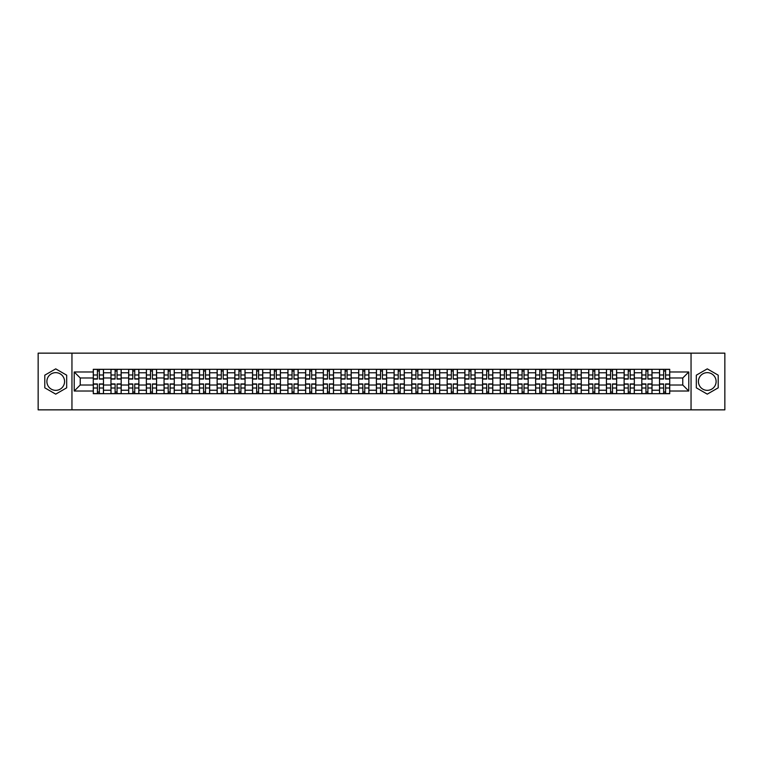 <?xml version="1.0" encoding="UTF-8"?>
<svg xmlns="http://www.w3.org/2000/svg" width="763" height="763" viewBox="0 0 763 763"><rect width="100%" height="100%" fill="white"/><g stroke="black" fill="none" stroke-linecap="round" stroke-linejoin="round"><path stroke-width="1.14" d="M55.728 390.351A8.851 8.851 0 0 1 46.886 381.5A8.851 8.851 0 0 1 55.728 372.649A8.851 8.851 0 0 1 64.578 381.5A8.851 8.851 0 0 1 55.728 390.351M707.272 390.351A8.851 8.851 0 0 1 698.422 381.5A8.851 8.851 0 0 1 707.272 372.649A8.851 8.851 0 0 1 716.114 381.5A8.851 8.851 0 0 1 707.272 390.351M691.049 409.855L724.85 409.855L724.85 353.145L38.15 353.145L38.15 409.855L691.049 409.855L691.049 353.145M110.969 393.689L110.969 372.764L103.482 372.764L103.482 393.689M103.482 372.764L103.482 369.311M110.969 372.764L110.969 369.311M121.183 369.311L121.183 393.689M128.67 393.689L128.67 369.311M138.876 369.311L138.876 393.689M146.362 393.689L146.362 369.311M156.568 369.311L156.568 393.689M164.055 393.689L164.055 369.311M174.269 369.311L174.269 393.689M181.747 393.689L181.747 369.311M191.961 369.311L191.961 393.689M199.448 393.689L199.448 369.311M209.653 369.311L209.653 393.689M217.14 393.689L217.14 369.311M227.345 369.311L227.345 393.689M234.832 393.689L234.832 369.311M245.047 369.311L245.047 393.689M252.534 393.689L252.534 369.311M262.739 369.311L262.739 393.689M270.226 393.689L270.226 369.311M280.431 369.311L280.431 393.689M287.918 393.689L287.918 369.311M298.133 369.311L298.133 393.689M305.62 393.689L305.62 369.311M315.825 369.311L315.825 393.689M323.312 393.689L323.312 369.311M333.517 369.311L333.517 393.689M341.004 393.689L341.004 369.311M351.218 369.311L351.218 393.689M358.705 393.689L358.705 369.311M368.911 369.311L368.911 393.689M376.397 393.689L376.397 369.311M386.603 369.311L386.603 393.689M394.089 393.689L394.089 369.311M404.295 369.311L404.295 393.689M411.782 393.689L411.782 369.311M421.996 369.311L421.996 393.689M429.483 393.689L429.483 369.311M439.688 369.311L439.688 393.689M447.175 393.689L447.175 369.311M457.38 369.311L457.38 393.689M464.867 393.689L464.867 369.311M475.082 369.311L475.082 393.689M482.569 393.689L482.569 369.311M492.774 369.311L492.774 393.689M500.261 393.689L500.261 369.311M510.466 369.311L510.466 393.689M517.953 393.689L517.953 369.311M528.168 369.311L528.168 393.689M535.655 393.689L535.655 369.311M545.86 369.311L545.86 393.689M553.347 393.689L553.347 369.311M563.552 369.311L563.552 393.689M571.039 393.689L571.039 369.311M581.253 369.311L581.253 393.689M588.731 393.689L588.731 369.311M598.945 369.311L598.945 393.689M606.432 393.689L606.432 369.311M616.638 369.311L616.638 393.689M624.124 393.689L624.124 369.311M634.33 369.311L634.33 393.689M641.817 393.689L641.817 369.311M652.031 369.311L652.031 393.689M659.518 393.689L659.518 369.311M659.518 385.019L652.031 385.019M641.817 385.019L634.33 385.019M624.124 385.019L616.638 385.019M606.432 385.019L598.945 385.019M588.731 385.019L581.253 385.019M571.039 385.019L563.552 385.019M553.347 385.019L545.86 385.019M535.655 385.019L528.168 385.019M517.953 385.019L510.466 385.019M500.261 385.019L492.774 385.019M482.569 385.019L475.082 385.019M464.867 385.019L457.38 385.019M447.175 385.019L439.688 385.019M429.483 385.019L421.996 385.019M411.782 385.019L404.295 385.019M394.089 385.019L386.603 385.019M376.397 385.019L368.911 385.019M358.705 385.019L351.218 385.019M341.004 385.019L333.517 385.019M323.312 385.019L315.825 385.019M305.62 385.019L298.133 385.019M287.918 385.019L280.431 385.019M270.226 385.019L262.739 385.019M252.534 385.019L245.047 385.019M234.832 385.019L227.345 385.019M217.14 385.019L209.653 385.019M199.448 385.019L191.961 385.019M181.747 385.019L174.269 385.019M164.055 385.019L156.568 385.019M146.362 385.019L138.876 385.019M128.67 385.019L121.183 385.019M110.969 385.019L103.482 385.019M659.518 377.981L652.031 377.981M641.817 377.981L634.33 377.981M624.124 377.981L616.638 377.981M606.432 377.981L598.945 377.981M588.731 377.981L581.253 377.981M571.039 377.981L563.552 377.981M553.347 377.981L545.86 377.981M535.655 377.981L528.168 377.981M517.953 377.981L510.466 377.981M500.261 377.981L492.774 377.981M482.569 377.981L475.082 377.981M464.867 377.981L457.38 377.981M447.175 377.981L439.688 377.981M429.483 377.981L421.996 377.981M411.782 377.981L404.295 377.981M394.089 377.981L386.603 377.981M376.397 377.981L368.911 377.981M358.705 377.981L351.218 377.981M341.004 377.981L333.517 377.981M323.312 377.981L315.825 377.981M305.62 377.981L298.133 377.981M287.918 377.981L280.431 377.981M270.226 377.981L262.739 377.981M252.534 377.981L245.047 377.981M234.832 377.981L227.345 377.981M217.14 377.981L209.653 377.981M199.448 377.981L191.961 377.981M181.747 377.981L174.269 377.981M164.055 377.981L156.568 377.981M146.362 377.981L138.876 377.981M128.67 377.981L121.183 377.981M110.969 377.981L103.482 377.981M80.229 385.019L93.277 385.019L93.277 377.981L80.229 377.981L80.229 385.019L74.221 391.028L74.221 371.972L93.277 371.972L93.277 377.981M669.723 377.981L669.723 385.019L682.771 385.019L682.771 377.981L669.723 377.981L669.723 369.311L93.277 369.311L93.277 371.972M669.723 371.972L688.779 371.972L688.779 391.028L669.723 391.028L669.723 385.019M93.277 385.019L93.277 393.689L669.723 393.689L669.723 391.028M93.277 391.028L74.221 391.028M71.951 409.855L71.951 353.145M66.677 375.177L55.728 368.863L44.788 375.177L44.788 387.823L55.728 394.137L66.677 387.823L66.677 375.177M718.212 375.177L707.272 368.863L696.323 375.177L696.323 387.823L707.272 394.137L718.212 387.823L718.212 375.177M99.343 391.991L97.416 391.991M97.416 371.009L99.343 371.009M117.044 391.991L115.108 391.991M115.108 371.009L117.044 371.009M134.736 391.991L132.81 391.991M132.81 371.009L134.736 371.009M152.428 391.991L150.502 391.991M150.502 371.009L152.428 371.009M170.12 391.991L168.194 391.991M168.194 371.009L170.12 371.009M187.822 391.991L185.895 391.991M185.895 371.009L187.822 371.009M205.514 391.991L203.587 391.991M203.587 371.009L205.514 371.009M223.206 391.991L221.28 391.991M221.28 371.009L223.206 371.009M240.908 391.991L238.972 391.991M238.972 371.009L240.908 371.009M258.6 391.991L256.673 391.991M256.673 371.009L258.6 371.009M276.292 391.991L274.365 391.991M274.365 371.009L276.292 371.009M293.993 391.991L292.057 391.991M292.057 371.009L293.993 371.009M311.685 391.991L309.759 391.991M309.759 371.009L311.685 371.009M329.378 391.991L327.451 391.991M327.451 371.009L329.378 371.009M347.07 391.991L345.143 391.991M345.143 371.009L347.07 371.009M364.771 391.991L362.845 391.991M362.845 371.009L364.771 371.009M382.463 391.991L380.537 391.991M380.537 371.009L382.463 371.009M400.155 391.991L398.229 391.991M398.229 371.009L400.155 371.009M417.857 391.991L415.93 391.991M415.93 371.009L417.857 371.009M435.549 391.991L433.622 391.991M433.622 371.009L435.549 371.009M453.241 391.991L451.315 391.991M451.315 371.009L453.241 371.009M470.943 391.991L469.007 391.991M469.007 371.009L470.943 371.009M488.635 391.991L486.708 391.991M486.708 371.009L488.635 371.009M506.327 391.991L504.4 391.991M504.4 371.009L506.327 371.009M524.028 391.991L522.092 391.991M522.092 371.009L524.028 371.009M541.72 391.991L539.794 391.991M539.794 371.009L541.72 371.009M559.413 391.991L557.486 391.991M557.486 371.009L559.413 371.009M577.105 391.991L575.178 391.991M575.178 371.009L577.105 371.009M594.806 391.991L592.88 391.991M592.88 371.009L594.806 371.009M612.498 391.991L610.572 391.991M610.572 371.009L612.498 371.009M630.19 391.991L628.264 391.991M628.264 371.009L630.19 371.009M647.892 391.991L645.956 391.991M645.956 371.009L647.892 371.009M665.584 391.991L663.657 391.991M663.657 371.009L665.584 371.009M74.221 371.972L80.229 377.981M682.771 385.019L688.779 391.028M682.771 377.981L688.779 371.972M99.343 379.058L99.343 369.416L103.425 369.416L103.425 379.058L99.343 379.058M97.416 370.894L99.343 370.894M100.993 369.416L93.334 369.416L93.334 379.058L97.416 379.058L97.416 369.416L95.776 369.416M97.416 383.942L97.416 393.584L93.334 393.584L93.334 383.942L97.416 383.942M99.343 392.106L97.416 392.106M95.776 393.584L103.425 393.584L103.425 383.942L99.343 383.942L99.343 393.584L100.993 393.584M117.044 379.058L117.044 369.416L121.126 369.416L121.126 379.058L117.044 379.058M115.108 370.894L117.044 370.894M118.685 369.416L111.026 369.416L111.026 379.058L115.108 379.058L115.108 369.416L113.468 369.416M134.736 379.058L134.736 369.416L138.818 369.416L138.818 379.058L134.736 379.058M132.81 370.894L134.736 370.894M136.377 369.416L128.728 369.416L128.728 379.058L132.81 379.058L132.81 369.416L131.16 369.416M152.428 379.058L152.428 369.416L156.51 369.416L156.51 379.058L152.428 379.058M150.502 370.894L152.428 370.894M154.078 369.416L146.42 369.416L146.42 379.058L150.502 379.058L150.502 369.416L148.861 369.416M115.108 383.942L115.108 393.584L111.026 393.584L111.026 383.942L115.108 383.942M117.044 392.106L115.108 392.106M113.468 393.584L121.126 393.584L121.126 383.942L117.044 383.942L117.044 393.584L118.685 393.584M132.81 383.942L132.81 393.584L128.728 393.584L128.728 383.942L132.81 383.942M134.736 392.106L132.81 392.106M131.16 393.584L138.818 393.584L138.818 383.942L134.736 383.942L134.736 393.584L136.377 393.584M150.502 383.942L150.502 393.584L146.42 393.584L146.42 383.942L150.502 383.942M152.428 392.106L150.502 392.106M148.861 393.584L156.51 393.584L156.51 383.942L152.428 383.942L152.428 393.584L154.078 393.584M170.12 379.058L170.12 369.416L174.212 369.416L174.212 379.058L170.12 379.058M168.194 370.894L170.12 370.894M171.77 369.416L164.112 369.416L164.112 379.058L168.194 379.058L168.194 369.416L166.553 369.416M187.822 379.058L187.822 369.416L191.904 369.416L191.904 379.058L187.822 379.058M185.895 370.894L187.822 370.894M189.462 369.416L181.804 369.416L181.804 379.058L185.895 379.058L185.895 369.416L184.245 369.416M168.194 383.942L168.194 393.584L164.112 393.584L164.112 383.942L168.194 383.942M170.12 392.106L168.194 392.106M166.553 393.584L174.212 393.584L174.212 383.942L170.12 383.942L170.12 393.584L171.77 393.584M185.895 383.942L185.895 393.584L181.804 393.584L181.804 383.942L185.895 383.942M187.822 392.106L185.895 392.106M184.245 393.584L191.904 393.584L191.904 383.942L187.822 383.942L187.822 393.584L189.462 393.584M205.514 379.058L205.514 369.416L209.596 369.416L209.596 379.058L205.514 379.058M203.587 370.894L205.514 370.894M207.164 369.416L199.505 369.416L199.505 379.058L203.587 379.058L203.587 369.416L201.937 369.416M223.206 379.058L223.206 369.416L227.298 369.416L227.298 379.058L223.206 379.058M221.28 370.894L223.206 370.894M224.856 369.416L217.197 369.416L217.197 379.058L221.28 379.058L221.28 369.416L219.639 369.416M240.908 379.058L240.908 369.416L244.99 369.416L244.99 379.058L240.908 379.058M238.972 370.894L240.908 370.894M242.548 369.416L234.89 369.416L234.89 379.058L238.972 379.058L238.972 369.416L237.331 369.416M258.6 379.058L258.6 369.416L262.682 369.416L262.682 379.058L258.6 379.058M256.673 370.894L258.6 370.894M260.24 369.416L252.591 369.416L252.591 379.058L256.673 379.058L256.673 369.416L255.023 369.416M276.292 379.058L276.292 369.416L280.374 369.416L280.374 379.058L276.292 379.058M274.365 370.894L276.292 370.894M277.942 369.416L270.283 369.416L270.283 379.058L274.365 379.058L274.365 369.416L272.725 369.416M293.993 379.058L293.993 369.416L298.075 369.416L298.075 379.058L293.993 379.058M292.057 370.894L293.993 370.894M295.634 369.416L287.975 369.416L287.975 379.058L292.057 379.058L292.057 369.416L290.417 369.416M311.685 379.058L311.685 369.416L315.768 369.416L315.768 379.058L311.685 379.058M309.759 370.894L311.685 370.894M313.326 369.416L305.677 369.416L305.677 379.058L309.759 379.058L309.759 369.416L308.109 369.416M329.378 379.058L329.378 369.416L333.46 369.416L333.46 379.058L329.378 379.058M327.451 370.894L329.378 370.894M331.028 369.416L323.369 369.416L323.369 379.058L327.451 379.058L327.451 369.416L325.811 369.416M203.587 383.942L203.587 393.584L199.505 393.584L199.505 383.942L203.587 383.942M205.514 392.106L203.587 392.106M201.937 393.584L209.596 393.584L209.596 383.942L205.514 383.942L205.514 393.584L207.164 393.584M221.28 383.942L221.28 393.584L217.197 393.584L217.197 383.942L221.28 383.942M223.206 392.106L221.28 392.106M219.639 393.584L227.298 393.584L227.298 383.942L223.206 383.942L223.206 393.584L224.856 393.584M238.972 383.942L238.972 393.584L234.89 393.584L234.89 383.942L238.972 383.942M240.908 392.106L238.972 392.106M237.331 393.584L244.99 393.584L244.99 383.942L240.908 383.942L240.908 393.584L242.548 393.584M256.673 383.942L256.673 393.584L252.591 393.584L252.591 383.942L256.673 383.942M258.6 392.106L256.673 392.106M255.023 393.584L262.682 393.584L262.682 383.942L258.6 383.942L258.6 393.584L260.24 393.584M274.365 383.942L274.365 393.584L270.283 393.584L270.283 383.942L274.365 383.942M276.292 392.106L274.365 392.106M272.725 393.584L280.374 393.584L280.374 383.942L276.292 383.942L276.292 393.584L277.942 393.584M292.057 383.942L292.057 393.584L287.975 393.584L287.975 383.942L292.057 383.942M293.993 392.106L292.057 392.106M290.417 393.584L298.075 393.584L298.075 383.942L293.993 383.942L293.993 393.584L295.634 393.584M309.759 383.942L309.759 393.584L305.677 393.584L305.677 383.942L309.759 383.942M311.685 392.106L309.759 392.106M308.109 393.584L315.768 393.584L315.768 383.942L311.685 383.942L311.685 393.584L313.326 393.584M327.451 383.942L327.451 393.584L323.369 393.584L323.369 383.942L327.451 383.942M329.378 392.106L327.451 392.106M325.811 393.584L333.46 393.584L333.46 383.942L329.378 383.942L329.378 393.584L331.028 393.584M347.07 379.058L347.07 369.416L351.161 369.416L351.161 379.058L347.07 379.058M345.143 370.894L347.07 370.894M348.72 369.416L341.061 369.416L341.061 379.058L345.143 379.058L345.143 369.416L343.503 369.416M364.771 379.058L364.771 369.416L368.853 369.416L368.853 379.058L364.771 379.058M362.845 370.894L364.771 370.894M366.412 369.416L358.753 369.416L358.753 379.058L362.845 379.058L362.845 369.416L361.195 369.416M382.463 379.058L382.463 369.416L386.545 369.416L386.545 379.058L382.463 379.058M380.537 370.894L382.463 370.894M384.113 369.416L376.455 369.416L376.455 379.058L380.537 379.058L380.537 369.416L378.887 369.416M400.155 379.058L400.155 369.416L404.247 369.416L404.247 379.058L400.155 379.058M398.229 370.894L400.155 370.894M401.805 369.416L394.147 369.416L394.147 379.058L398.229 379.058L398.229 369.416L396.588 369.416M417.857 379.058L417.857 369.416L421.939 369.416L421.939 379.058L417.857 379.058M415.93 370.894L417.857 370.894M419.497 369.416L411.839 369.416L411.839 379.058L415.93 379.058L415.93 369.416L414.28 369.416M435.549 379.058L435.549 369.416L439.631 369.416L439.631 379.058L435.549 379.058M433.622 370.894L435.549 370.894M437.189 369.416L429.54 369.416L429.54 379.058L433.622 379.058L433.622 369.416L431.972 369.416M453.241 379.058L453.241 369.416L457.323 369.416L457.323 379.058L453.241 379.058M451.315 370.894L453.241 370.894M454.891 369.416L447.232 369.416L447.232 379.058L451.315 379.058L451.315 369.416L449.674 369.416M470.943 379.058L470.943 369.416L475.025 369.416L475.025 379.058L470.943 379.058M469.007 370.894L470.943 370.894M472.583 369.416L464.925 369.416L464.925 379.058L469.007 379.058L469.007 369.416L467.366 369.416M488.635 379.058L488.635 369.416L492.717 369.416L492.717 379.058L488.635 379.058M486.708 370.894L488.635 370.894M490.275 369.416L482.626 369.416L482.626 379.058L486.708 379.058L486.708 369.416L485.058 369.416M506.327 379.058L506.327 369.416L510.409 369.416L510.409 379.058L506.327 379.058M504.4 370.894L506.327 370.894M507.977 369.416L500.318 369.416L500.318 379.058L504.4 379.058L504.4 369.416L502.76 369.416M524.028 379.058L524.028 369.416L528.11 369.416L528.11 379.058L524.028 379.058M522.092 370.894L524.028 370.894M525.669 369.416L518.01 369.416L518.01 379.058L522.092 379.058L522.092 369.416L520.452 369.416M541.72 379.058L541.72 369.416L545.803 369.416L545.803 379.058L541.72 379.058M539.794 370.894L541.72 370.894M543.361 369.416L535.702 369.416L535.702 379.058L539.794 379.058L539.794 369.416L538.144 369.416M559.413 379.058L559.413 369.416L563.495 369.416L563.495 379.058L559.413 379.058M557.486 370.894L559.413 370.894M561.063 369.416L553.404 369.416L553.404 379.058L557.486 379.058L557.486 369.416L555.836 369.416M577.105 379.058L577.105 369.416L581.196 369.416L581.196 379.058L577.105 379.058M575.178 370.894L577.105 370.894M578.755 369.416L571.096 369.416L571.096 379.058L575.178 379.058L575.178 369.416L573.538 369.416M594.806 379.058L594.806 369.416L598.888 369.416L598.888 379.058L594.806 379.058M592.88 370.894L594.806 370.894M596.447 369.416L588.788 369.416L588.788 379.058L592.88 379.058L592.88 369.416L591.23 369.416M345.143 383.942L345.143 393.584L341.061 393.584L341.061 383.942L345.143 383.942M347.07 392.106L345.143 392.106M343.503 393.584L351.161 393.584L351.161 383.942L347.07 383.942L347.07 393.584L348.72 393.584M362.845 383.942L362.845 393.584L358.753 393.584L358.753 383.942L362.845 383.942M364.771 392.106L362.845 392.106M361.195 393.584L368.853 393.584L368.853 383.942L364.771 383.942L364.771 393.584L366.412 393.584M380.537 383.942L380.537 393.584L376.455 393.584L376.455 383.942L380.537 383.942M382.463 392.106L380.537 392.106M378.887 393.584L386.545 393.584L386.545 383.942L382.463 383.942L382.463 393.584L384.113 393.584M398.229 383.942L398.229 393.584L394.147 393.584L394.147 383.942L398.229 383.942M400.155 392.106L398.229 392.106M396.588 393.584L404.247 393.584L404.247 383.942L400.155 383.942L400.155 393.584L401.805 393.584M415.93 383.942L415.93 393.584L411.839 393.584L411.839 383.942L415.93 383.942M417.857 392.106L415.93 392.106M414.28 393.584L421.939 393.584L421.939 383.942L417.857 383.942L417.857 393.584L419.497 393.584M433.622 383.942L433.622 393.584L429.54 393.584L429.54 383.942L433.622 383.942M435.549 392.106L433.622 392.106M431.972 393.584L439.631 393.584L439.631 383.942L435.549 383.942L435.549 393.584L437.189 393.584M451.315 383.942L451.315 393.584L447.232 393.584L447.232 383.942L451.315 383.942M453.241 392.106L451.315 392.106M449.674 393.584L457.323 393.584L457.323 383.942L453.241 383.942L453.241 393.584L454.891 393.584M469.007 383.942L469.007 393.584L464.925 393.584L464.925 383.942L469.007 383.942M470.943 392.106L469.007 392.106M467.366 393.584L475.025 393.584L475.025 383.942L470.943 383.942L470.943 393.584L472.583 393.584M486.708 383.942L486.708 393.584L482.626 393.584L482.626 383.942L486.708 383.942M488.635 392.106L486.708 392.106M485.058 393.584L492.717 393.584L492.717 383.942L488.635 383.942L488.635 393.584L490.275 393.584M504.4 383.942L504.4 393.584L500.318 393.584L500.318 383.942L504.4 383.942M506.327 392.106L504.4 392.106M502.76 393.584L510.409 393.584L510.409 383.942L506.327 383.942L506.327 393.584L507.977 393.584M522.092 383.942L522.092 393.584L518.01 393.584L518.01 383.942L522.092 383.942M524.028 392.106L522.092 392.106M520.452 393.584L528.11 393.584L528.11 383.942L524.028 383.942L524.028 393.584L525.669 393.584M539.794 383.942L539.794 393.584L535.702 393.584L535.702 383.942L539.794 383.942M541.72 392.106L539.794 392.106M538.144 393.584L545.803 393.584L545.803 383.942L541.72 383.942L541.72 393.584L543.361 393.584M557.486 383.942L557.486 393.584L553.404 393.584L553.404 383.942L557.486 383.942M559.413 392.106L557.486 392.106M555.836 393.584L563.495 393.584L563.495 383.942L559.413 383.942L559.413 393.584L561.063 393.584M575.178 383.942L575.178 393.584L571.096 393.584L571.096 383.942L575.178 383.942M577.105 392.106L575.178 392.106M573.538 393.584L581.196 393.584L581.196 383.942L577.105 383.942L577.105 393.584L578.755 393.584M592.88 383.942L592.88 393.584L588.788 393.584L588.788 383.942L592.88 383.942M594.806 392.106L592.88 392.106M591.23 393.584L598.888 393.584L598.888 383.942L594.806 383.942L594.806 393.584L596.447 393.584M612.498 379.058L612.498 369.416L616.58 369.416L616.58 379.058L612.498 379.058M610.572 370.894L612.498 370.894M614.139 369.416L606.49 369.416L606.49 379.058L610.572 379.058L610.572 369.416L608.922 369.416M610.572 383.942L610.572 393.584L606.49 393.584L606.49 383.942L610.572 383.942M612.498 392.106L610.572 392.106M608.922 393.584L616.58 393.584L616.58 383.942L612.498 383.942L612.498 393.584L614.139 393.584M630.19 379.058L630.19 369.416L634.272 369.416L634.272 379.058L630.19 379.058M628.264 370.894L630.19 370.894M631.84 369.416L624.182 369.416L624.182 379.058L628.264 379.058L628.264 369.416L626.623 369.416M628.264 383.942L628.264 393.584L624.182 393.584L624.182 383.942L628.264 383.942M630.19 392.106L628.264 392.106M626.623 393.584L634.272 393.584L634.272 383.942L630.19 383.942L630.19 393.584L631.84 393.584M647.892 379.058L647.892 369.416L651.974 369.416L651.974 379.058L647.892 379.058M645.956 370.894L647.892 370.894M649.532 369.416L641.874 369.416L641.874 379.058L645.956 379.058L645.956 369.416L644.315 369.416M645.956 383.942L645.956 393.584L641.874 393.584L641.874 383.942L645.956 383.942M647.892 392.106L645.956 392.106M644.315 393.584L651.974 393.584L651.974 383.942L647.892 383.942L647.892 393.584L649.532 393.584M665.584 379.058L665.584 369.416L669.666 369.416L669.666 379.058L665.584 379.058M663.657 370.894L665.584 370.894M667.224 369.416L659.575 369.416L659.575 379.058L663.657 379.058L663.657 369.416L662.007 369.416M663.657 383.942L663.657 393.584L659.575 393.584L659.575 383.942L663.657 383.942M665.584 392.106L663.657 392.106M662.007 393.584L669.666 393.584L669.666 383.942L665.584 383.942L665.584 393.584L667.224 393.584M641.817 372.764L634.33 372.764M624.124 372.764L616.638 372.764M606.432 372.764L598.945 372.764M588.731 372.764L581.253 372.764M571.039 372.764L563.552 372.764M553.347 372.764L545.86 372.764M535.655 372.764L528.168 372.764M517.953 372.764L510.466 372.764M500.261 372.764L492.774 372.764M482.569 372.764L475.082 372.764M464.867 372.764L457.38 372.764M447.175 372.764L439.688 372.764M429.483 372.764L421.996 372.764M411.782 372.764L404.295 372.764M394.089 372.764L386.603 372.764M376.397 372.764L368.911 372.764M358.705 372.764L351.218 372.764M341.004 372.764L333.517 372.764M323.312 372.764L315.825 372.764M305.62 372.764L298.133 372.764M287.918 372.764L280.431 372.764M270.226 372.764L262.739 372.764M252.534 372.764L245.047 372.764M234.832 372.764L227.345 372.764M217.14 372.764L209.653 372.764M199.448 372.764L191.961 372.764M181.747 372.764L174.269 372.764M164.055 372.764L156.568 372.764M146.362 372.764L138.876 372.764M128.67 372.764L121.183 372.764M659.518 372.764L652.031 372.764M641.817 390.236L634.33 390.236M624.124 390.236L616.638 390.236M606.432 390.236L598.945 390.236M588.731 390.236L581.253 390.236M571.039 390.236L563.552 390.236M553.347 390.236L545.86 390.236M535.655 390.236L528.168 390.236M517.953 390.236L510.466 390.236M500.261 390.236L492.774 390.236M482.569 390.236L475.082 390.236M464.867 390.236L457.38 390.236M447.175 390.236L439.688 390.236M429.483 390.236L421.996 390.236M411.782 390.236L404.295 390.236M394.089 390.236L386.603 390.236M376.397 390.236L368.911 390.236M358.705 390.236L351.218 390.236M341.004 390.236L333.517 390.236M323.312 390.236L315.825 390.236M305.62 390.236L298.133 390.236M287.918 390.236L280.431 390.236M270.226 390.236L262.739 390.236M252.534 390.236L245.047 390.236M234.832 390.236L227.345 390.236M217.14 390.236L209.653 390.236M199.448 390.236L191.961 390.236M181.747 390.236L174.269 390.236M164.055 390.236L156.568 390.236M146.362 390.236L138.876 390.236M128.67 390.236L121.183 390.236M110.969 390.236L103.482 390.236M659.518 390.236L652.031 390.236M99.343 378.82L103.425 378.82M99.343 374.995L103.425 374.995M93.334 378.82L97.416 378.82M93.334 374.995L97.416 374.995M97.416 384.18L93.334 384.18M97.416 388.005L93.334 388.005M103.425 384.18L99.343 384.18M103.425 388.005L99.343 388.005M117.044 378.82L121.126 378.82M117.044 374.995L121.126 374.995M111.026 378.82L115.108 378.82M111.026 374.995L115.108 374.995M134.736 378.82L138.818 378.82M134.736 374.995L138.818 374.995M128.728 378.82L132.81 378.82M128.728 374.995L132.81 374.995M152.428 378.82L156.51 378.82M152.428 374.995L156.51 374.995M146.42 378.82L150.502 378.82M146.42 374.995L150.502 374.995M115.108 384.18L111.026 384.18M115.108 388.005L111.026 388.005M121.126 384.18L117.044 384.18M121.126 388.005L117.044 388.005M132.81 384.18L128.728 384.18M132.81 388.005L128.728 388.005M138.818 384.18L134.736 384.18M138.818 388.005L134.736 388.005M150.502 384.18L146.42 384.18M150.502 388.005L146.42 388.005M156.51 384.18L152.428 384.18M156.51 388.005L152.428 388.005M170.12 378.82L174.212 378.82M170.12 374.995L174.212 374.995M164.112 378.82L168.194 378.82M164.112 374.995L168.194 374.995M187.822 378.82L191.904 378.82M187.822 374.995L191.904 374.995M181.804 378.82L185.895 378.82M181.804 374.995L185.895 374.995M168.194 384.18L164.112 384.18M168.194 388.005L164.112 388.005M174.212 384.18L170.12 384.18M174.212 388.005L170.12 388.005M185.895 384.18L181.804 384.18M185.895 388.005L181.804 388.005M191.904 384.18L187.822 384.18M191.904 388.005L187.822 388.005M205.514 378.82L209.596 378.82M205.514 374.995L209.596 374.995M199.505 378.82L203.587 378.82M199.505 374.995L203.587 374.995M223.206 378.82L227.298 378.82M223.206 374.995L227.298 374.995M217.197 378.82L221.28 378.82M217.197 374.995L221.28 374.995M240.908 378.82L244.99 378.82M240.908 374.995L244.99 374.995M234.89 378.82L238.972 378.82M234.89 374.995L238.972 374.995M258.6 378.82L262.682 378.82M258.6 374.995L262.682 374.995M252.591 378.82L256.673 378.82M252.591 374.995L256.673 374.995M276.292 378.82L280.374 378.82M276.292 374.995L280.374 374.995M270.283 378.82L274.365 378.82M270.283 374.995L274.365 374.995M293.993 378.82L298.075 378.82M293.993 374.995L298.075 374.995M287.975 378.82L292.057 378.82M287.975 374.995L292.057 374.995M311.685 378.82L315.768 378.82M311.685 374.995L315.768 374.995M305.677 378.82L309.759 378.82M305.677 374.995L309.759 374.995M329.378 378.82L333.46 378.82M329.378 374.995L333.46 374.995M323.369 378.82L327.451 378.82M323.369 374.995L327.451 374.995M203.587 384.18L199.505 384.18M203.587 388.005L199.505 388.005M209.596 384.18L205.514 384.18M209.596 388.005L205.514 388.005M221.28 384.18L217.197 384.18M221.28 388.005L217.197 388.005M227.298 384.18L223.206 384.18M227.298 388.005L223.206 388.005M238.972 384.18L234.89 384.18M238.972 388.005L234.89 388.005M244.99 384.18L240.908 384.18M244.99 388.005L240.908 388.005M256.673 384.18L252.591 384.18M256.673 388.005L252.591 388.005M262.682 384.18L258.6 384.18M262.682 388.005L258.6 388.005M274.365 384.18L270.283 384.18M274.365 388.005L270.283 388.005M280.374 384.18L276.292 384.18M280.374 388.005L276.292 388.005M292.057 384.18L287.975 384.18M292.057 388.005L287.975 388.005M298.075 384.18L293.993 384.18M298.075 388.005L293.993 388.005M309.759 384.18L305.677 384.18M309.759 388.005L305.677 388.005M315.768 384.18L311.685 384.18M315.768 388.005L311.685 388.005M327.451 384.18L323.369 384.18M327.451 388.005L323.369 388.005M333.46 384.18L329.378 384.18M333.46 388.005L329.378 388.005M347.07 378.82L351.161 378.82M347.07 374.995L351.161 374.995M341.061 378.82L345.143 378.82M341.061 374.995L345.143 374.995M364.771 378.82L368.853 378.82M364.771 374.995L368.853 374.995M358.753 378.82L362.845 378.82M358.753 374.995L362.845 374.995M382.463 378.82L386.545 378.82M382.463 374.995L386.545 374.995M376.455 378.82L380.537 378.82M376.455 374.995L380.537 374.995M400.155 378.82L404.247 378.82M400.155 374.995L404.247 374.995M394.147 378.82L398.229 378.82M394.147 374.995L398.229 374.995M417.857 378.82L421.939 378.82M417.857 374.995L421.939 374.995M411.839 378.82L415.93 378.82M411.839 374.995L415.93 374.995M435.549 378.82L439.631 378.82M435.549 374.995L439.631 374.995M429.54 378.82L433.622 378.82M429.54 374.995L433.622 374.995M453.241 378.82L457.323 378.82M453.241 374.995L457.323 374.995M447.232 378.82L451.315 378.82M447.232 374.995L451.315 374.995M470.943 378.82L475.025 378.82M470.943 374.995L475.025 374.995M464.925 378.82L469.007 378.82M464.925 374.995L469.007 374.995M488.635 378.82L492.717 378.82M488.635 374.995L492.717 374.995M482.626 378.82L486.708 378.82M482.626 374.995L486.708 374.995M506.327 378.82L510.409 378.82M506.327 374.995L510.409 374.995M500.318 378.82L504.4 378.82M500.318 374.995L504.4 374.995M524.028 378.82L528.11 378.82M524.028 374.995L528.11 374.995M518.01 378.82L522.092 378.82M518.01 374.995L522.092 374.995M541.72 378.82L545.803 378.82M541.72 374.995L545.803 374.995M535.702 378.82L539.794 378.82M535.702 374.995L539.794 374.995M559.413 378.82L563.495 378.82M559.413 374.995L563.495 374.995M553.404 378.82L557.486 378.82M553.404 374.995L557.486 374.995M577.105 378.82L581.196 378.82M577.105 374.995L581.196 374.995M571.096 378.82L575.178 378.82M571.096 374.995L575.178 374.995M594.806 378.82L598.888 378.82M594.806 374.995L598.888 374.995M588.788 378.82L592.88 378.82M588.788 374.995L592.88 374.995M345.143 384.18L341.061 384.18M345.143 388.005L341.061 388.005M351.161 384.18L347.07 384.18M351.161 388.005L347.07 388.005M362.845 384.18L358.753 384.18M362.845 388.005L358.753 388.005M368.853 384.18L364.771 384.18M368.853 388.005L364.771 388.005M380.537 384.18L376.455 384.18M380.537 388.005L376.455 388.005M386.545 384.18L382.463 384.18M386.545 388.005L382.463 388.005M398.229 384.18L394.147 384.18M398.229 388.005L394.147 388.005M404.247 384.18L400.155 384.18M404.247 388.005L400.155 388.005M415.93 384.18L411.839 384.18M415.93 388.005L411.839 388.005M421.939 384.18L417.857 384.18M421.939 388.005L417.857 388.005M433.622 384.18L429.54 384.18M433.622 388.005L429.54 388.005M439.631 384.18L435.549 384.18M439.631 388.005L435.549 388.005M451.315 384.18L447.232 384.18M451.315 388.005L447.232 388.005M457.323 384.18L453.241 384.18M457.323 388.005L453.241 388.005M469.007 384.18L464.925 384.18M469.007 388.005L464.925 388.005M475.025 384.18L470.943 384.18M475.025 388.005L470.943 388.005M486.708 384.18L482.626 384.18M486.708 388.005L482.626 388.005M492.717 384.18L488.635 384.18M492.717 388.005L488.635 388.005M504.4 384.18L500.318 384.18M504.4 388.005L500.318 388.005M510.409 384.18L506.327 384.18M510.409 388.005L506.327 388.005M522.092 384.18L518.01 384.18M522.092 388.005L518.01 388.005M528.11 384.18L524.028 384.18M528.11 388.005L524.028 388.005M539.794 384.18L535.702 384.18M539.794 388.005L535.702 388.005M545.803 384.18L541.72 384.18M545.803 388.005L541.72 388.005M557.486 384.18L553.404 384.18M557.486 388.005L553.404 388.005M563.495 384.18L559.413 384.18M563.495 388.005L559.413 388.005M575.178 384.18L571.096 384.18M575.178 388.005L571.096 388.005M581.196 384.18L577.105 384.18M581.196 388.005L577.105 388.005M592.88 384.18L588.788 384.18M592.88 388.005L588.788 388.005M598.888 384.18L594.806 384.18M598.888 388.005L594.806 388.005M612.498 378.82L616.58 378.82M612.498 374.995L616.58 374.995M606.49 378.82L610.572 378.82M606.49 374.995L610.572 374.995M610.572 384.18L606.49 384.18M610.572 388.005L606.49 388.005M616.58 384.18L612.498 384.18M616.58 388.005L612.498 388.005M630.19 378.82L634.272 378.82M630.19 374.995L634.272 374.995M624.182 378.82L628.264 378.82M624.182 374.995L628.264 374.995M628.264 384.18L624.182 384.18M628.264 388.005L624.182 388.005M634.272 384.18L630.19 384.18M634.272 388.005L630.19 388.005M647.892 378.82L651.974 378.82M647.892 374.995L651.974 374.995M641.874 378.82L645.956 378.82M641.874 374.995L645.956 374.995M645.956 384.18L641.874 384.18M645.956 388.005L641.874 388.005M651.974 384.18L647.892 384.18M651.974 388.005L647.892 388.005M665.584 378.82L669.666 378.82M665.584 374.995L669.666 374.995M659.575 378.82L663.657 378.82M659.575 374.995L663.657 374.995M663.657 384.18L659.575 384.18M663.657 388.005L659.575 388.005M669.666 384.18L665.584 384.18M669.666 388.005L665.584 388.005"/></g></svg>
